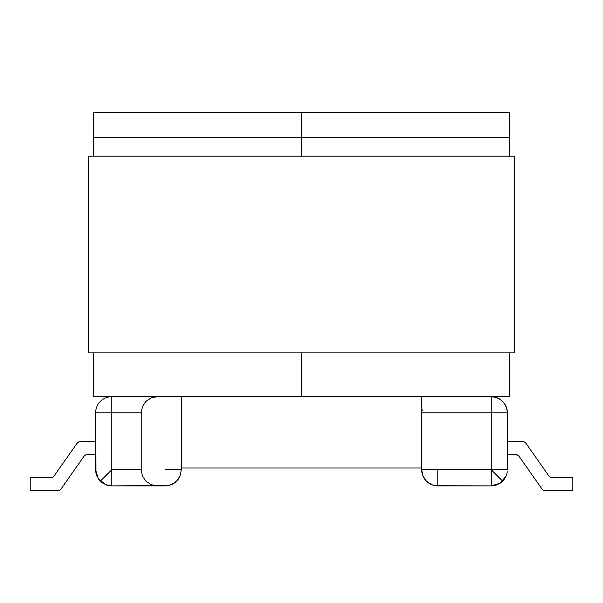 <?xml version="1.0" encoding="UTF-8"?>
<svg xmlns="http://www.w3.org/2000/svg" width="603" height="603" viewBox="0 0 603 603"><rect width="100%" height="100%" fill="white"/><g stroke="black" fill="none" stroke-linecap="round" stroke-linejoin="round"><path stroke-width="0.9" d="M507.387 412.821L507.387 469.752L507.387 412.821L421.678 412.821L421.678 396.691L421.678 469.752L421.678 412.821L491.257 412.821L491.257 469.752L491.257 396.691A16.13 16.13 0 0 1 507.387 412.821C506.43 403.023 501.055 397.648 491.257 396.691L491.257 412.821L507.387 412.821M515.686 454.572L517.578 455.031L507.387 454.572L515.686 454.572A4.108 4.108 0 0 1 519.047 456.32L517.578 455.031L515.686 454.572L517.578 455.031M550.32 477.192L552.22 477.659L572.85 477.659L572.85 490.623L545.263 490.623L543.363 490.156L541.893 488.875L543.363 490.156L545.263 490.623L572.85 490.623L572.85 477.659L552.22 477.659A4.108 4.108 0 0 1 548.851 475.903L550.32 477.192L552.22 477.659L550.32 477.192M506.475 475.081L507.078 472.895L506.158 475.925L502.661 481.156L491.257 469.752L421.678 469.752A16.13 16.13 0 0 0 431.635 484.654L426.404 481.156L422.907 475.925L421.678 469.752L491.257 469.752L502.661 481.156L506.143 475.955M507.078 472.895L507.259 471.772M502.714 481.104L504.568 478.857M500.392 483.041L502.608 481.209M496.586 484.97L491.257 485.882L435.773 485.747M493.171 485.762L494.347 485.581M421.678 469.752L422.907 475.925L426.404 481.156L431.635 484.654L434.657 485.566L432.479 484.97M426.457 481.209L428.695 483.063M422.907 475.925L424.346 478.639M422.907 410.485L421.678 409.347L422.907 410.485M522.643 441.6L507.387 441.6L522.643 441.6L524.535 442.067L526.004 443.356L548.851 475.903L526.004 443.356A4.108 4.108 0 0 0 522.643 441.6L524.535 442.067M541.893 488.875L519.047 456.32L541.893 488.875A4.108 4.108 0 0 0 545.263 490.623M506.158 475.925L500.219 483.161L491.257 485.882A16.13 16.13 0 0 0 494.4 485.566L497.43 484.654L502.661 481.156L497.43 484.654M437.808 469.752L437.808 485.882L434.657 485.566A16.13 16.13 0 0 0 437.808 485.882L491.257 485.882L491.257 469.752L507.387 469.752M437.416 485.875L436.037 485.784M431.454 484.571L428.741 483.086M426.223 480.975L424.361 478.661M422.68 475.345L422.025 473.069M98.455 478.888L100.339 481.156L105.57 484.654A16.13 16.13 0 0 0 108.6 485.566L105.57 484.654L98.334 478.714L95.613 469.752A16.13 16.13 0 0 0 95.922 472.895L95.613 412.821A16.13 16.13 0 0 1 111.743 396.691L111.743 469.752L141.155 469.752L141.155 412.821L95.613 412.821L95.613 469.752L96.842 475.925L100.339 481.156L111.743 469.752L111.743 412.821L141.155 412.821L142.383 406.648L145.881 401.417L151.112 397.92L157.285 396.691L151.112 397.92L145.881 401.417L142.383 406.648L141.155 412.821L141.155 469.752L111.743 469.752L111.743 485.882L109.708 485.747M165.192 469.752L181.322 469.752L181.322 396.691L181.322 469.752L180.093 475.925L176.596 481.156L171.365 484.654A16.13 16.13 0 0 0 180.093 475.918L176.596 481.156L171.365 484.654L168.343 485.566L111.743 485.882L157.285 485.882L151.112 484.654L145.881 481.156L142.383 475.925L141.155 469.752L142.383 475.925L145.881 481.156L151.112 484.654L157.285 485.882L165.192 485.882L171.365 484.654M52.68 477.192L50.78 477.659L52.68 477.192L50.78 477.659L30.15 477.659L50.78 477.659L52.68 477.192L50.78 477.659L52.68 477.192L54.149 475.903L76.996 443.356L78.465 442.067L76.996 443.356L54.149 475.903A4.108 4.108 0 0 1 50.78 477.659M85.422 455.031L83.953 456.32A4.108 4.108 0 0 1 87.314 454.572L95.613 454.572L86.342 454.685M111.743 469.752L100.339 481.156L106.414 484.97M100.392 481.209L102.638 483.063M96.525 475.081L95.922 472.895M95.726 471.667L95.915 472.842M30.15 490.623L57.737 490.623L30.15 490.623L30.15 477.659L30.15 490.623M83.953 456.32L61.107 488.875L59.637 490.156L57.737 490.623A4.108 4.108 0 0 0 61.107 488.875L83.953 456.32M78.465 442.067L80.357 441.6L95.613 441.6L80.357 441.6A4.108 4.108 0 0 0 76.996 443.356M108.6 485.566A16.13 16.13 0 0 0 111.743 485.882L105.57 484.654M100.339 481.156L96.842 475.925M181.322 469.752L180.093 475.925M95.613 412.821L111.743 412.821L111.743 396.691A16.13 16.13 0 0 0 95.613 412.821M491.257 485.882L494.4 485.566M301.5 112.377L93.405 112.377L93.405 137.363L301.5 137.363L301.5 156.177L301.5 112.377L301.5 137.363L509.595 137.363L509.595 156.177L509.595 112.377L93.405 112.377L93.405 156.177L93.405 137.363L301.5 137.363L301.5 112.377L301.5 137.363L509.595 137.363L509.595 112.377L301.5 112.377M301.5 396.691L93.405 396.691L93.405 352.891L93.405 396.691L301.5 396.691L301.5 352.891L301.5 396.691L509.595 396.691L301.5 396.691L301.5 352.891L301.5 396.691M509.595 352.891L509.595 396.691L509.595 352.891M88.656 352.891L88.656 156.177L88.656 352.891L514.344 352.891L514.344 156.177L514.344 352.891L88.656 352.891M514.344 156.177L88.656 156.177L514.344 156.177M181.322 468.011L421.678 468.011"/></g></svg>
